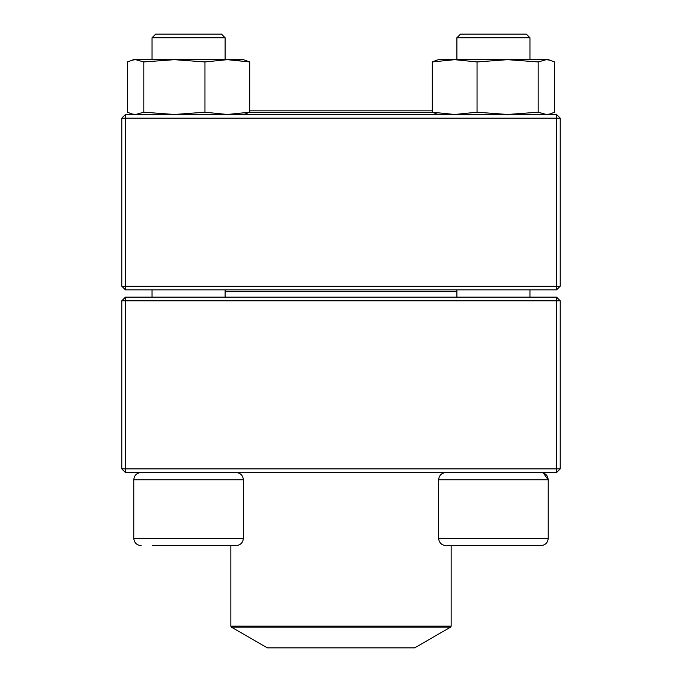 <?xml version="1.0" encoding="UTF-8"?>
<svg xmlns="http://www.w3.org/2000/svg" width="682" height="682" viewBox="0 0 682 682"><rect width="100%" height="100%" fill="white"/><g stroke="black" fill="none" stroke-linecap="round" stroke-linejoin="round"><path stroke-width="1.02" d="M125.437 472.532L556.563 472.532L560.212 468.875L560.212 300.813L125.437 300.813L125.437 468.875L556.563 468.875L556.563 297.156L125.437 297.156L121.788 300.813L121.788 468.875L125.437 468.875L125.437 472.532L121.788 468.875M560.212 300.813L556.563 297.156M121.788 300.813L125.437 300.813L125.437 297.156M560.212 468.875L556.563 468.875L556.563 472.532M225.111 37.757L225.111 59.675L225.111 37.757L152.043 37.757L152.043 59.675L152.043 37.757L155.692 34.1L221.454 34.1L225.111 37.757M243.38 538.294L243.38 479.838L133.774 479.838C134.209 475.397 136.639 472.958 141.08 472.532C136.639 472.958 134.201 475.397 133.774 479.838L133.774 538.294L243.38 538.294C242.945 542.727 240.507 545.165 236.074 545.6L152.717 545.6M457.562 545.6L451.152 545.6L451.152 626.17L450.606 627.125L231.394 627.125L230.848 626.17L451.152 626.17M540.92 545.6L445.926 545.6C441.493 545.165 439.055 542.727 438.62 538.294L548.226 538.294C547.799 542.727 545.361 545.165 540.92 545.6C545.361 545.165 547.799 542.727 548.226 538.294L548.226 479.838C547.791 475.397 545.361 472.958 540.92 472.532M543.256 472.916L548.226 479.838L438.62 479.838L438.62 538.294M529.957 37.757L456.889 37.757L456.889 59.675L456.889 37.757L460.546 34.1L526.308 34.1L529.957 37.757L529.957 59.675M456.889 289.85L456.889 297.156M456.889 291.674L225.111 291.674M231.394 627.125L267.378 647.9L414.622 647.9L450.606 627.125M433.198 112.649L248.802 112.649M432.303 110.825L249.697 110.825M556.563 114.482L125.437 114.482L121.788 118.131L121.788 286.193L556.563 286.193L556.563 118.131L125.437 118.131L125.437 289.85L556.563 289.85L560.212 286.193L560.212 118.131L556.563 118.131L556.563 114.482L560.212 118.131M121.788 286.193L125.437 289.85M560.212 286.193L556.563 286.193L556.563 289.85M121.788 118.131L125.437 118.131L125.437 114.482M438.62 59.675L436.685 60.195L438.62 59.675L548.226 59.675L554.551 61.943L554.551 112.206L550.161 113.954L546.359 114.482L538.175 112.206L538.175 61.943L546.359 59.675L550.161 60.204L548.226 59.675M436.685 113.954L432.303 112.206L432.303 61.943L454.672 59.675L477.042 61.943L507.613 59.675L538.175 61.943M432.303 112.206L454.672 114.482L477.042 112.206L477.042 61.943M436.685 60.195L432.439 61.874M477.042 112.206L507.613 114.482L538.175 112.206M133.774 59.675L131.839 60.195L135.641 59.675L143.825 61.943L143.825 112.206L135.641 114.482L131.839 113.954L127.449 112.206L127.449 61.943L133.774 59.675L243.38 59.675L249.697 61.943L243.38 59.675M249.697 112.206L249.697 61.943L227.328 59.675L204.958 61.943L204.958 112.206L227.328 114.482L249.697 112.206L245.315 113.954M143.825 61.943L174.387 59.675L204.958 61.943M143.825 112.206L174.387 114.482L204.958 112.206M237.711 60.204L241.607 59.675M152.043 289.85L152.043 297.156L152.043 289.85M133.774 538.294C134.201 542.727 136.639 545.165 141.08 545.6C136.639 545.165 134.201 542.727 133.774 538.294L133.774 479.838M529.957 289.85L529.957 297.156M438.62 479.838C439.055 475.397 441.493 472.958 445.926 472.532M225.111 289.85L225.111 297.156M243.38 479.838C242.945 475.397 240.507 472.958 236.074 472.532M230.848 626.17L230.848 545.6M548.226 114.482L550.161 113.962M438.62 114.482L436.685 113.962M133.774 114.482L131.839 113.962M243.38 114.482L245.315 113.962"/></g></svg>
